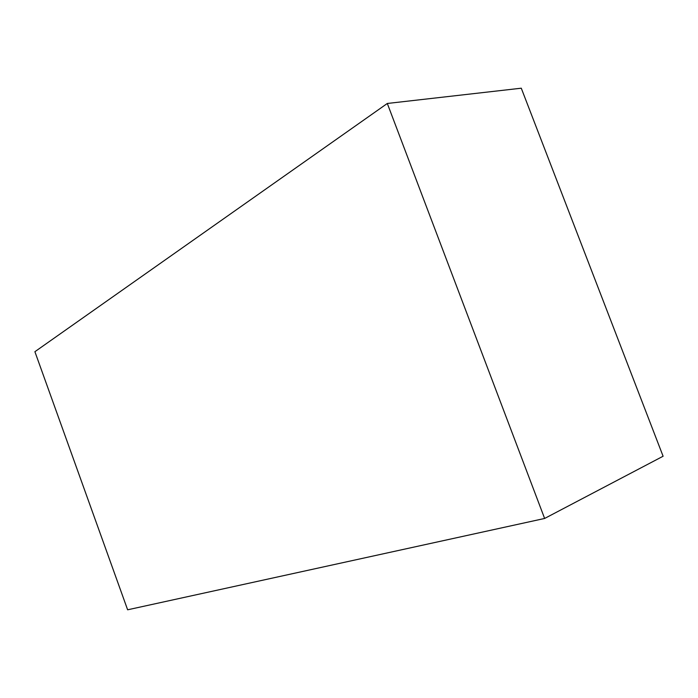 <?xml version="1.0" encoding="UTF-8"?>
<svg xmlns="http://www.w3.org/2000/svg" width="698" height="698" viewBox="0 0 698 698"><rect width="100%" height="100%" fill="white"/><g stroke="black" fill="none" stroke-linecap="round" stroke-linejoin="round"><path stroke-width="1.05" d="M387.311 103.47L521.275 88.201L663.1 456.239L544.623 518.457L387.311 103.47L34.9 351.696L127.629 609.799L544.623 518.457L663.1 456.239L521.275 88.201L387.311 103.47L34.9 351.696L127.629 609.799L544.623 518.457L387.311 103.47"/></g></svg>
